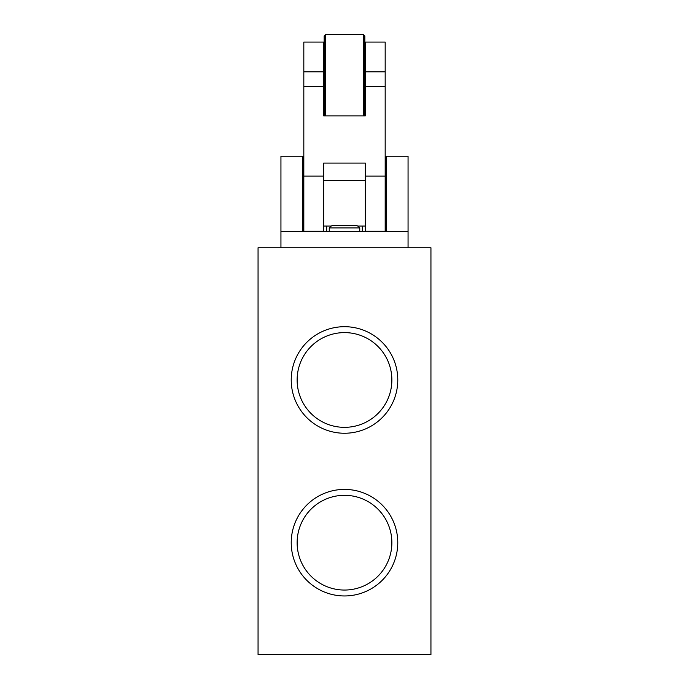 <?xml version="1.0" encoding="UTF-8"?>
<svg xmlns="http://www.w3.org/2000/svg" width="689" height="689" viewBox="0 0 689 689"><rect width="100%" height="100%" fill="white"/><g stroke="black" fill="none" stroke-linecap="round" stroke-linejoin="round"><path stroke-width="1.03" d="M355.713 225.398C358.418 226.276 358.564 226.276 356.153 225.398L332.847 225.398C330.436 226.276 330.582 226.276 333.287 225.398M323.649 176.065L323.649 231.168L303.823 231.168L303.823 176.065L323.649 176.065L323.649 163.086L365.351 163.086L365.351 231.168L385.177 231.168L385.177 176.065L365.351 176.065M323.649 42.072L323.649 71.82L303.823 71.82L303.823 42.072L323.649 42.072M323.649 71.82L323.649 86.616L303.823 86.616L303.823 71.82M302.807 231.495L302.807 156.239L280.94 156.239L280.94 247.764M280.94 231.495L408.06 231.495L408.06 156.239L386.193 156.239L386.193 231.495M430.944 247.764L258.056 247.764L258.056 654.55L430.944 654.55L430.944 247.764M291.223 379.975A53.277 53.277 0 0 1 371.138 333.829A53.277 53.277 0 0 1 371.138 426.112A53.277 53.277 0 0 1 291.223 379.975M291.223 542.682A53.277 53.277 0 0 1 371.138 496.545A53.277 53.277 0 0 1 371.138 588.819A53.277 53.277 0 0 1 291.223 542.682M297.131 542.682A47.369 47.369 0 0 1 368.184 501.661A47.369 47.369 0 0 1 368.184 583.704A47.369 47.369 0 0 1 297.131 542.682M297.131 379.975A47.369 47.369 0 0 1 368.184 338.954A47.369 47.369 0 0 1 368.184 420.996A47.369 47.369 0 0 1 297.131 379.975M408.06 231.495L408.06 247.764M385.177 176.065L385.177 86.616L365.351 86.616L365.351 115.881L323.649 115.881L323.649 86.616M303.823 86.616L303.823 176.065M385.177 86.616L385.177 42.072L365.351 42.072L365.351 86.616M325.69 115.881L325.69 34.45L324.157 35.974L324.157 115.881M325.69 34.45L363.31 34.45L363.31 115.881M363.31 34.45L364.843 35.974L364.843 115.881M365.351 226.07L357.884 226.07L359.753 227.938L329.247 227.938L329.247 231.495M385.177 71.82L365.351 71.82M323.649 226.07L331.116 226.07L329.247 227.938M323.649 180.311L365.351 180.311M302.807 202.006L303.823 202.006M302.807 161.329L303.823 161.329M385.177 202.006L386.193 202.006M385.177 161.329L386.193 161.329M364.843 98.01L365.351 98.01M364.843 57.333L365.351 57.333M323.649 98.01L324.157 98.01M323.649 57.333L324.157 57.333M326.707 226.07L326.707 231.495M362.293 226.07L362.293 231.495M359.753 227.938L359.753 231.495"/></g></svg>
